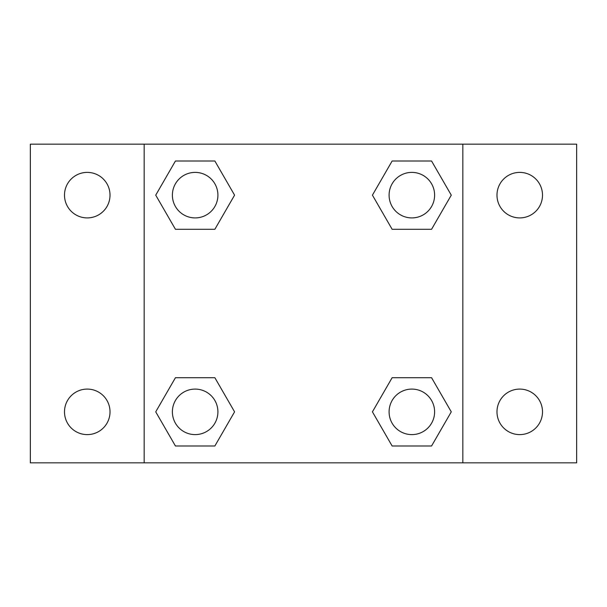 <?xml version="1.0" encoding="UTF-8"?>
<svg xmlns="http://www.w3.org/2000/svg" width="607" height="607" viewBox="0 0 607 607"><rect width="100%" height="100%" fill="white"/><g stroke="black" fill="none" stroke-linecap="round" stroke-linejoin="round"><path stroke-width="0.91" d="M30.35 144.162L576.65 144.162L576.65 462.838L30.35 462.838L30.35 144.162M519.744 172.388A22.763 22.763 0 0 1 542.506 195.15A22.763 22.763 0 0 1 519.744 217.913A22.763 22.763 0 0 1 496.981 195.15A22.763 22.763 0 0 1 519.744 172.388M519.744 389.087A22.763 22.763 0 0 1 542.506 411.849A22.763 22.763 0 0 1 519.744 434.612A22.763 22.763 0 0 1 496.981 411.849A22.763 22.763 0 0 1 519.744 389.087M87.256 389.087A22.763 22.763 0 0 1 110.019 411.849A22.763 22.763 0 0 1 87.256 434.612A22.763 22.763 0 0 1 64.494 411.849A22.763 22.763 0 0 1 87.256 389.087M87.256 172.388A22.763 22.763 0 0 1 110.019 195.15A22.763 22.763 0 0 1 87.256 217.913A22.763 22.763 0 0 1 64.494 195.15A22.763 22.763 0 0 1 87.256 172.388M175.438 377.706L214.863 377.706L234.575 411.849L214.863 445.993L175.438 445.993L155.726 411.849L175.438 377.706L214.863 377.706L175.438 377.706M392.137 161.007L431.562 161.007L451.274 195.15L431.562 229.294L392.137 229.294L372.425 195.15L392.137 161.007L431.562 161.007L392.137 161.007M144.162 462.838L144.162 144.162M462.838 144.162L462.838 462.838M175.438 161.007L214.863 161.007L234.575 195.15L214.863 229.294L175.438 229.294L155.726 195.15L175.438 161.007L214.863 161.007L175.438 161.007M392.137 377.706L431.562 377.706L451.274 411.849L431.562 445.993L392.137 445.993L372.425 411.849L392.137 377.706L431.562 377.706L392.137 377.706M431.562 445.993L392.137 445.993L431.562 445.993M434.612 411.849A22.763 22.763 0 0 0 400.468 392.137A22.763 22.763 0 0 0 400.468 431.562A22.763 22.763 0 0 0 434.612 411.849M214.863 445.993L175.438 445.993L214.863 445.993M217.913 411.849A22.763 22.763 0 0 0 183.769 392.137A22.763 22.763 0 0 0 183.769 431.562A22.763 22.763 0 0 0 217.913 411.849M431.562 229.294L392.137 229.294L431.562 229.294M434.612 195.15A22.763 22.763 0 0 0 400.468 175.438A22.763 22.763 0 0 0 400.468 214.863A22.763 22.763 0 0 0 434.612 195.15M214.863 229.294L175.438 229.294L214.863 229.294M217.913 195.15A22.763 22.763 0 0 0 183.769 175.438A22.763 22.763 0 0 0 183.769 214.863A22.763 22.763 0 0 0 217.913 195.15"/></g></svg>

